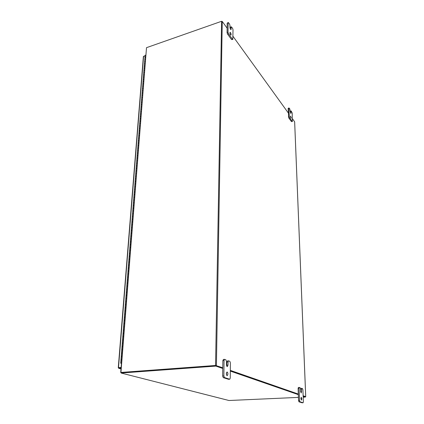 <?xml version="1.0" encoding="UTF-8"?>
<svg xmlns="http://www.w3.org/2000/svg" width="424" height="424" viewBox="0 0 424 424"><rect width="100%" height="100%" fill="white"/><g stroke="black" fill="none" stroke-linecap="round" stroke-linejoin="round"><path stroke-width="0.64" d="M121.428 363.32L121.121 363.236L121.439 363.183M144.907 59.482L145.4 59.349L144.907 59.482M144.95 57.563L145.57 57.176L144.95 57.563M144.563 63.844L145.056 63.717L144.563 63.844M144.605 61.909L145.225 61.528L144.605 61.909M144.213 68.243L144.706 68.11L144.213 68.243M144.255 66.292L144.881 65.911L144.255 66.292M143.863 72.668L144.361 72.541L143.863 72.668M143.906 70.702L144.536 70.32L143.906 70.702M143.508 77.131L144.006 77.004L143.508 77.131M143.556 75.143L144.181 74.767L143.556 75.143M143.153 81.62L143.651 81.493L143.153 81.62M143.201 79.617L143.831 79.246L143.201 79.617M142.793 86.146L143.296 86.019L142.793 86.146M142.84 84.122L143.476 83.756L142.84 84.122M142.432 90.704L142.936 90.577L142.432 90.704M142.48 88.664L143.116 88.293L142.48 88.664M142.067 95.294L142.575 95.172L142.067 95.294M142.119 93.232L142.756 92.872L142.119 93.232M141.701 99.916L142.21 99.794L141.701 99.916M141.754 97.838L142.395 97.478L141.754 97.838M141.335 104.574L141.844 104.452L141.335 104.574M141.388 102.475L142.024 102.12L141.388 102.475M140.959 109.265L141.473 109.148L140.959 109.265M141.017 107.15L141.658 106.795L141.017 107.15M140.588 113.992L141.102 113.876L140.588 113.992M140.641 111.857L141.287 111.507L140.641 111.857M140.212 118.752L140.726 118.635L140.212 118.752M140.264 116.595L140.911 116.25L140.264 116.595M139.83 123.548L140.344 123.432L139.83 123.548M139.888 121.375L140.535 121.031L139.888 121.375M139.448 128.382L139.962 128.265L139.448 128.382M139.507 126.188L140.153 125.849L139.507 126.188M139.061 133.253L139.581 133.136L139.061 133.253M139.12 131.032L139.772 130.698L139.12 131.032M138.669 138.155L139.194 138.044L138.669 138.155M138.733 135.918L139.385 135.585L138.733 135.918M138.277 143.1L138.802 142.989L138.277 143.1M138.341 140.842L138.998 140.514L138.341 140.842M137.885 148.077L138.41 147.971L137.885 148.077M137.948 145.798L138.606 145.474L137.948 145.798M137.487 153.096L138.017 152.99L137.487 153.096M137.551 150.796L138.213 150.472L137.551 150.796M137.084 158.152L137.614 158.046L137.084 158.152M137.153 155.831L137.816 155.513L137.153 155.831M136.682 163.245L137.212 163.139L136.682 163.245M136.751 160.903L137.413 160.59L136.751 160.903M136.274 168.381L136.809 168.275L136.274 168.381M136.343 166.012L137.01 165.704L136.343 166.012M135.866 173.554L136.401 173.453L135.866 173.554M135.934 171.163L136.608 170.856L135.934 171.163M135.452 178.769L135.987 178.668L135.452 178.769M135.526 176.352L136.194 176.055L135.526 176.352M135.039 184.021L135.574 183.921L135.039 184.021M135.108 181.583L135.781 181.287L135.108 181.583M134.615 189.316L135.155 189.215L134.615 189.316M134.689 186.857L135.367 186.565L134.689 186.857M134.196 194.653L134.737 194.558L134.196 194.653M134.27 192.167L134.949 191.881L134.27 192.167M133.767 200.033L134.313 199.937L133.767 200.033M133.846 197.526L134.525 197.239L133.846 197.526M133.337 205.449L133.883 205.359L133.337 205.449M133.417 202.921L134.101 202.64L133.417 202.921M132.903 210.913L133.454 210.823L132.903 210.913M132.982 208.359L133.671 208.083L132.982 208.359M132.468 216.42L133.019 216.335L132.468 216.42M132.548 213.844L133.237 213.574L132.548 213.844M132.028 221.975L132.579 221.885L132.028 221.975M132.113 219.367L132.802 219.102L132.113 219.367M131.583 227.571L132.14 227.487L131.583 227.571M131.668 224.937L132.362 224.678L131.668 224.937M131.138 233.211L131.694 233.126L131.138 233.211M131.223 230.555L131.917 230.301L131.223 230.555M130.687 238.898L131.244 238.818L130.687 238.898M130.772 236.216L131.472 235.967L130.772 236.216M130.232 244.632L130.793 244.553L130.232 244.632M130.322 241.924L131.021 241.68L130.322 241.924M129.776 250.409L130.338 250.335L129.776 250.409M129.866 247.674L130.566 247.436L129.866 247.674M129.315 256.239L129.877 256.16L129.315 256.239M129.405 253.473L130.11 253.239L129.405 253.473M128.848 262.112L129.415 262.037L128.848 262.112M128.944 259.324L129.649 259.096L128.944 259.324M128.377 268.037L128.949 267.963L128.377 268.037M128.472 265.217L129.182 264.995L128.472 265.217M127.905 274.01L128.477 273.941L127.905 274.01M128 271.164L128.71 270.947L128 271.164M127.428 280.031L128 279.962L127.428 280.031M127.529 277.153L128.239 276.946L127.529 277.153M126.946 286.105L127.523 286.036L126.946 286.105M127.046 283.2L127.762 282.994L127.046 283.2M126.458 292.226L127.041 292.163L126.458 292.226M126.564 289.295L127.28 289.094L126.564 289.295M125.97 298.406L126.553 298.342L125.97 298.406M126.076 295.438L126.797 295.247L126.076 295.438M125.478 304.633L126.061 304.57L125.478 304.633M125.584 301.639L126.304 301.448L125.584 301.639M124.979 310.914L125.568 310.856L124.979 310.914M125.091 307.888L125.811 307.707L125.091 307.888M124.476 317.247L125.064 317.189L124.476 317.247M124.587 314.189L125.313 314.014L124.587 314.189M123.972 323.634L124.561 323.581L123.972 323.634M124.084 320.549L124.815 320.38L124.084 320.549M123.458 330.079L124.052 330.031L123.458 330.079M123.575 326.957L124.306 326.798L123.575 326.957M122.944 336.577L123.538 336.529L122.944 336.577M123.061 333.423L123.797 333.275L123.061 333.423M122.425 343.133L123.024 343.09L122.425 343.133M122.547 339.947L123.283 339.804L122.547 339.947M121.9 349.747L122.499 349.705L121.9 349.747M122.022 346.53L122.764 346.392L122.022 346.53M121.375 356.42L121.974 356.377L121.375 356.42M121.497 353.166L122.239 353.033L121.497 353.166M121.423 363.394L120.697 363.209L121.444 363.108M120.962 359.859L121.709 359.738L120.962 359.859M145.119 55.401L145.739 55.014M300.886 398.518L301.252 397.24L301.846 398.836L301.48 400.118L300.886 398.518M298.538 400.585L299.529 400.542L299.09 388.389L299.418 387.451L300.128 387.716L300.531 388.925L300.621 391.389L301.22 392.99L301.756 388.336L302.503 388.607L302.9 389.81L303.367 401.788L303.091 402.758L302.068 402.795L298.947 401.798L298.538 400.585L298.104 388.442L298.385 387.494L299.312 387.457M302.068 402.795L303.049 402.752L299.938 401.756L298.947 401.798M299.529 400.542L299.938 401.756M300.531 388.877L300.78 388.389L301.703 388.352M290.414 116.595L290.562 116.049L291.235 117.729L291.087 118.275L290.414 116.595M289.051 107.993L289.836 108.968L290.233 111.793L290.906 113.478L291.097 110.871L292.205 112.985L292.406 121.503L291.436 121.593L288.776 117.946L288.14 108.613L288.251 108.205L289.051 107.993L288.94 108.396L288.14 108.613M291.436 121.593L292.237 121.391L289.581 117.74L288.776 117.946M288.431 116.775L289.237 116.568L288.94 108.396M289.237 116.568L289.581 117.74M290.212 111.215L291.097 110.871M226.448 372.685L226.607 375.081M226.326 373.576L227.004 372.007C227.561 372.134 227.868 372.834 227.927 374.111L227.248 375.68C226.692 375.553 226.384 374.848 226.326 373.576M222.653 376.035L223.861 375.961L224.047 360.506L224.556 359.345L225.865 359.812L226.458 361.396L226.421 364.523C226.485 365.801 226.792 366.5 227.349 366.633L228.011 365.096L228.043 361.99L228.536 360.84L229.808 361.29L230.391 362.859L230.269 378.038L229.76 379.236L228.568 379.31L223.257 377.636L222.653 376.035L222.854 360.596L223.485 359.457M228.467 379.3L229.66 379.226L224.466 377.556L223.257 377.636M223.861 375.961L224.466 377.556M226.708 366.039L226.856 362.075L227.465 360.946M229.898 32.886L230.094 32.351C230.64 32.558 230.985 33.305 231.133 34.593L230.937 35.128C230.391 34.927 230.047 34.18 229.898 32.886M228.266 22.467L229.517 23.983L229.978 25.472L229.956 27.38C230.105 28.668 230.449 29.415 230.995 29.622L231.345 26.802L232.569 28.286L233.025 29.759L232.803 39.459L231.546 39.559L227.529 34.058L227.063 32.558L227.184 23.188L228.266 22.467L227.184 23.188M231.546 39.559L232.479 39.246L228.472 33.74L227.529 34.058M227.063 32.558L228.006 32.235L228.123 22.864M228.006 32.235L228.472 33.74M232.479 39.246L232.803 39.459M230.258 28.768L230.418 27.12L231.345 26.802M143.376 56.551L118.27 367.693L118.805 367.709L118.381 367.767L118.81 368.324L118.853 367.82L121.089 367.645M118.704 368.313L120.988 368.917L118.81 368.324L121.047 368.149M143.381 56.509L145.088 55.798M143.582 56.318L118.508 367.629L121.105 367.428M118.805 367.709L121.094 367.529M145.088 55.793L143.81 56.238M121.163 372.659L120.702 372.5L146.508 47.674L120.946 372.442L215.551 365.462L222.759 367.735M292.422 118.688L294.659 121.842L305.731 396.652L305.349 396.721M227.121 28.185L222.256 21.449L221.588 21.29L146.508 47.674M121.211 372.526L215.8 365.552M232.972 36.294L288.299 112.97M305.731 396.663L303.134 395.74M298.305 394.06L230.333 370.375M305.322 396.657L303.139 395.894L305.344 396.663L305.365 397.081L303.155 396.318M298.311 394.219L230.327 370.565L298.311 394.219M222.754 368.477L215.88 366.098L121.137 373.041L121.174 372.526L215.885 365.541L222.759 367.931L215.933 365.557M121.137 373.041L225.865 399.71M226.087 399.758L228.939 400.51L298.422 397.394M303.186 397.177L305.365 397.081M298.326 394.643L230.327 371.101M215.885 365.541L215.88 366.098M299.09 388.389L298.104 388.442M301.485 389.28L300.547 389.327M300.653 391.781L301.575 391.739M290.991 111.279L290.223 111.48M290.541 113.07L291.05 112.938M224.047 360.506L222.854 360.596M228.043 361.99L226.856 362.075M226.824 365.186L228.011 365.096M231.202 27.194L230.274 27.518M230.545 29.314L231.186 29.097M221.588 21.29L215.551 365.462M222.256 21.449L216.415 365.525M305.704 396.641L294.638 121.757M120.697 363.209L145.125 55.332M299.365 387.441L298.385 387.494M301.756 388.336L300.78 388.389M224.556 359.345L223.363 359.441M228.536 360.84L227.349 360.93M225.971 399.752L126.193 374.323"/></g></svg>
